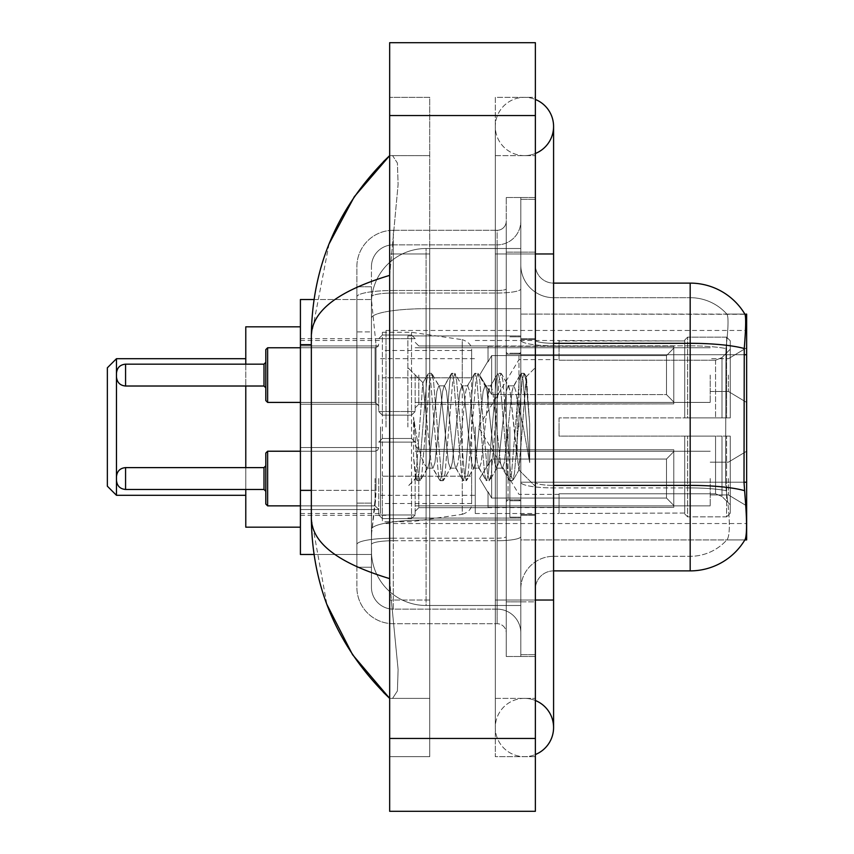 <?xml version="1.0" encoding="UTF-8"?>
<svg xmlns="http://www.w3.org/2000/svg" width="854" height="854" viewBox="0 0 854 854"><rect width="100%" height="100%" fill="white"/><g stroke="black" fill="none" stroke-linecap="round" stroke-linejoin="round"><path stroke-width="0.64" stroke-dasharray="4.27 3.2" d="M746.642 427L746.642 330.466L746.642 427M386.019 427L386.019 330.466L386.019 427M746.642 375.087L746.642 402.415L746.642 375.087M728.43 375.087L728.43 391.484L728.43 375.087M746.642 478.539L746.642 505.867L746.642 478.539M728.43 478.539L728.43 494.936L728.43 478.539M378.738 375.087L378.738 411.521L378.738 375.087M300.416 375.087L300.416 404.23L300.416 375.087M378.738 478.539L378.738 514.973L378.738 478.539M300.416 478.539L300.416 509.539L300.416 478.539M415.161 375.087L415.161 411.521L415.161 375.087M415.161 478.539L415.161 514.973L415.161 478.539M710.218 375.087L710.218 402.415L710.218 375.087M710.218 478.539L710.218 505.867L710.218 478.539M311.347 490.367L376.016 490.367L375.653 499.857L371.671 532.64L376.016 490.367L376.016 344.664L376.016 490.367L300.416 490.367L300.416 554.492L371.575 554.492L371.447 550.851A54.635 54.635 0 0 0 426.093 605.486L520.801 605.486L520.801 308.71L520.801 605.486L426.093 605.486L520.801 605.486L426.093 605.486L426.093 519.99A54.635 9.49 180 0 0 372.109 528.007A54.635 9.49 180 0 1 426.093 519.99L520.801 519.99L520.801 248.514L520.801 519.99L426.093 519.99L426.093 308.71L520.801 308.71L520.801 248.514L520.801 308.71L426.093 308.71L426.093 248.514L520.801 248.514L426.093 248.514A54.635 54.635 0 0 0 371.522 300.256L376.016 344.664L371.522 300.256A54.635 54.635 0 0 1 426.093 248.514L520.801 248.514L426.093 248.514A54.635 54.635 0 0 0 371.447 303.149L371.447 318.2L371.447 303.149A54.635 54.635 0 0 1 426.093 248.514L426.093 605.486A54.635 54.635 0 0 1 371.447 550.851L371.447 539.739L371.575 554.492L314.005 554.492M371.671 532.64L371.447 539.739L371.671 532.64M746.642 482.211L746.642 539.92L520.801 539.92L520.801 314.08L520.801 539.92L744.848 539.92L726.839 539.92L727.309 539.376L726.839 539.92L744.848 539.92L745.168 539.376C747.004 534.593 747.004 520.812 745.168 498.031L744.005 482.211L520.801 482.211L746.642 482.211L746.642 354.72L520.801 354.72L744.005 354.72L744.005 482.211L725.558 482.211L725.953 348.528C728.302 328.737 728.665 317.325 727.032 314.304L727.032 314.304A49.18 49.18 0 0 0 690.181 297.683A49.18 49.18 0 0 1 727.032 314.304C728.665 317.293 728.302 328.694 725.953 348.528L725.558 482.211L726.242 490.644L725.558 482.211L744.005 482.211M300.416 427L300.416 527.174L300.416 427M746.642 354.72L746.642 314.08L520.801 314.08L744.987 314.304C746.086 317.272 745.841 328.673 744.261 348.528L744.005 354.72L725.558 354.72L744.005 354.72M314.005 299.508L371.575 299.508L300.416 299.508L300.416 490.367M524.441 698.38A29.143 29.143 0 0 0 495.299 727.523A29.143 29.143 0 0 0 535.373 754.53A29.143 29.143 0 0 1 524.441 756.665A29.143 29.143 0 0 0 535.373 754.53A29.143 29.143 0 0 1 495.299 727.523A29.143 29.143 0 0 1 535.373 700.504A29.143 29.143 0 0 0 524.441 698.38A29.143 29.143 0 0 1 553.584 727.523A29.143 29.143 0 0 0 524.441 698.38M524.441 155.62A29.143 29.143 0 0 1 495.299 126.477A29.143 29.143 0 0 1 535.373 99.47A29.143 29.143 0 0 0 524.441 97.335A29.143 29.143 0 0 1 535.373 99.47A29.143 29.143 0 0 0 495.299 126.477A29.143 29.143 0 0 0 535.373 153.496A29.143 29.143 0 0 1 524.441 155.62A29.143 29.143 0 0 0 553.584 126.477A29.143 29.143 0 0 1 524.441 155.62M535.373 600.031L495.299 600.031L535.373 600.031L520.801 600.031L520.801 654.666L520.801 199.334L520.801 600.031L535.373 600.031L495.299 600.031L495.299 253.969L495.299 756.665L535.373 756.665L535.373 199.334L535.373 756.665L495.299 756.665L495.299 97.335L535.373 97.335L535.373 600.031L535.373 97.335L495.299 97.335L495.299 698.38L495.299 600.031L553.584 600.031L524.441 600.031L553.584 600.031L553.584 727.523M535.373 253.969L495.299 253.969L553.584 253.969L495.299 253.969L524.441 253.969L495.299 253.969L495.299 155.62L495.299 253.969L553.584 253.969L553.584 600.031M520.801 427L520.801 335.932L520.801 427M407.881 427L407.881 335.932L407.881 427M371.447 532.64L371.447 550.851A54.635 54.635 0 0 0 426.093 605.486A54.635 54.635 0 0 1 371.447 550.851L371.447 532.64M329.078 243.881L311.347 335.569L311.347 518.431L326.868 604.429M389.659 42.7L535.373 42.7L535.373 811.3L389.659 811.3L389.659 42.7M389.659 253.969L389.659 600.031L389.659 97.335L389.659 253.969L429.733 253.969L429.733 756.665L389.659 756.665L389.659 600.031L389.659 756.665L429.733 756.665L429.733 97.335L389.659 97.335L429.733 97.335L429.733 600.031L429.733 253.969L389.659 253.969M520.801 654.666L535.373 654.666L520.801 654.666M520.801 199.334L535.373 199.334L520.801 199.334M495.299 698.38L535.373 698.38L495.299 698.38M495.299 155.62L535.373 155.62L495.299 155.62M429.733 698.38L429.733 600.031L429.733 698.38L389.659 698.38L392.573 698.38L397.409 690.95L398.103 669.589L391.313 600.031L398.103 669.547L397.409 690.918L392.573 698.38L429.733 698.38M311.347 335.569C311.923 311.048 338.035 290.979 389.659 275.372L398.103 184.453L397.409 163.082L392.573 155.62L389.659 155.62L392.573 155.62L397.409 163.05L398.103 184.411L389.659 275.372L389.659 578.628L391.313 600.031L389.659 578.628C338.152 563.096 312.041 543.037 311.347 518.431M429.733 155.62L392.573 155.62L429.733 155.62M389.659 275.372L389.659 578.628M535.373 427L535.373 338.664L535.373 427M509.87 427L509.87 517.15L509.87 427M727.309 498.031C729.999 520.823 729.999 534.604 727.309 539.376A49.18 49.18 0 0 1 690.181 556.317L553.584 556.317L553.584 498.031L553.584 570.888L553.584 485.382L553.584 556.317L690.181 556.317A49.18 49.18 0 0 0 727.309 539.376C729.999 534.625 729.999 520.844 727.309 498.031L726.242 490.644L727.309 498.031M520.801 498.031L520.801 340.159L520.801 498.031M553.584 570.888A18.212 18.212 0 0 0 535.373 589.1L535.373 482.222L535.373 589.1A18.212 18.212 0 0 1 553.584 570.888L690.181 570.888A63.751 63.751 0 0 0 745.168 539.376M520.801 264.9L520.801 340.159L520.801 264.9A32.783 32.783 0 0 0 553.584 297.683A32.783 32.783 0 0 1 520.801 264.9A32.783 32.783 0 0 0 553.584 297.683L553.584 487.912A32.783 5.69 0 0 1 520.801 482.222A32.783 5.69 0 0 0 553.584 487.912L553.584 297.683L690.181 297.683L553.584 297.683M520.801 601.846L520.801 197.509L520.801 656.491L520.801 601.846L535.373 601.846L535.373 656.491L535.373 197.509L535.373 601.846L506.23 601.846L506.23 197.509L506.23 656.491L506.23 601.846L520.801 601.846M744.848 314.08A63.751 63.751 0 0 1 744.987 314.304A63.751 63.751 0 0 0 744.848 314.08L726.839 314.08L744.848 314.08M535.373 482.222L535.373 264.9L535.373 482.222A18.212 3.16 0 0 0 553.584 485.382L553.584 343.319L553.584 485.382A18.212 3.16 -0 0 1 535.373 482.222M535.373 656.491L520.801 656.491L535.373 656.491M535.373 197.509L520.801 197.509L535.373 197.509M744.261 348.528A63.751 11.07 180 0 0 690.181 343.319L690.181 283.112L553.584 283.112A18.212 18.212 0 0 1 535.373 264.9A18.212 18.212 0 0 0 553.584 283.112L553.584 343.319L553.584 283.112A18.212 18.212 0 0 1 535.373 264.9M520.801 589.1A32.783 32.783 0 0 1 553.584 556.317A32.783 32.783 0 0 0 520.801 589.1A32.783 32.783 0 0 1 553.584 556.317M371.447 567.237L356.876 567.237L356.876 503.113L356.876 567.237L371.447 567.237L371.447 503.113L371.447 567.237M371.447 266.726A21.852 21.852 0 0 1 393.31 244.863A21.852 21.852 0 0 0 371.447 266.726L371.447 296.829L371.447 266.726A21.852 21.852 0 0 1 393.31 244.863L393.31 609.137A21.852 21.852 0 0 1 371.447 587.274L371.447 296.829L371.447 587.274A21.852 21.852 0 0 0 393.31 609.137L497.124 609.137L497.124 550.851L497.124 623.708L497.124 538.201L497.124 609.137L393.31 609.137L393.31 540.731L497.124 540.731L497.124 550.851L497.124 540.731A23.677 4.11 0 0 0 520.801 536.622L520.801 288.919L520.801 536.622A23.677 4.11 0 0 1 497.124 540.731L497.124 293.029L497.124 540.731L393.31 540.731L393.31 244.863L497.124 244.863A23.677 23.677 0 0 0 520.801 221.186L520.801 288.919L520.801 221.186A23.677 23.677 0 0 1 497.124 244.863L497.124 293.029L497.124 244.863A23.677 23.677 0 0 0 520.801 221.186M356.876 550.851L356.876 587.274L356.876 550.851M393.31 623.708A36.423 36.423 0 0 1 356.876 587.274A36.423 36.423 0 0 0 393.31 623.708L497.124 623.708A9.106 9.106 0 0 1 506.23 632.814L506.23 221.186L506.23 632.814A9.106 9.106 0 0 0 497.124 623.708L393.31 623.708M506.23 427L506.23 518.068L506.23 427M506.23 197.509L520.801 197.509L506.23 197.509M506.23 656.491L520.801 656.491L506.23 656.491M356.876 266.726A36.423 36.423 0 0 1 393.31 230.292L393.31 538.201L393.31 230.292A36.423 36.423 0 0 0 356.876 266.726L356.876 544.521L356.876 266.726A36.423 36.423 0 0 1 393.31 230.292L497.124 230.292A9.106 9.106 0 0 0 506.23 221.186A9.106 9.106 0 0 1 497.124 230.292L497.124 538.201L497.124 230.292A9.106 9.106 0 0 0 506.23 221.186M393.31 230.292L497.124 230.292M356.876 331.907L356.876 503.113L356.876 286.763L356.876 331.907L371.447 331.907L371.447 503.113L371.447 286.763L371.447 331.907L356.876 331.907M393.31 244.863L497.124 244.863M520.801 632.814A23.677 23.677 0 0 0 497.124 609.137A23.677 23.677 0 0 1 520.801 632.814A23.677 23.677 0 0 0 497.124 609.137M371.447 286.763L356.876 286.763L371.447 286.763M450.357 427L446.503 391.345L444.571 385.827L443.963 386.35L442.65 391.345L434.942 462.654L433.01 468.173L432.402 467.65L431.078 462.654L422.783 383.008L415.813 478.453L413.571 457.573L413.571 417.126L415.097 427C418.417 449.129 422.079 462.249 426.093 466.337L426.093 427L426.093 466.337L427.224 468.173L426.093 466.337C422.079 462.249 418.417 449.129 415.097 427L413.571 417.126L418.076 473.5L419.997 480.695L418.076 473.5L413.571 417.126L413.571 457.573L416.635 480.29L413.571 457.573L415.503 478.336L417.104 480.695L415.503 478.336L407.881 486.385L415.813 478.453L422.783 383.008L428.206 373.71L426.744 380.5L419.036 473.5L417.104 480.695L420.467 480.29L417.104 480.695L419.036 473.5L426.744 380.5L428.206 373.71L422.783 383.008L426.093 414.147L426.093 427L426.093 414.147L431.078 462.654L432.402 467.65L439.767 480.29L438.315 473.5L430.597 380.5L428.676 373.305L431.569 373.305L429.637 380.5L421.929 473.5L420.467 480.29L427.833 467.65L427.224 468.173L433.01 468.173L439.767 480.29L438.315 473.5L430.597 380.5L428.676 373.305L431.569 373.305L429.637 380.5L421.929 473.5L420.467 480.29L427.224 468.173L433.01 468.173L434.942 462.654L442.65 391.345L443.963 386.35L451.328 373.71L449.877 380.5L442.169 473.5L440.237 480.695L439.767 480.29L443.13 480.695L441.198 473.5L433.49 380.5L431.569 373.305L439.404 386.35L438.796 385.827L436.864 391.345L429.156 462.654L427.833 467.65L429.156 462.654L436.864 391.345L438.796 385.827L444.571 385.827L451.328 373.71L449.877 380.5L442.169 473.5L440.237 480.695L443.13 480.695L441.198 473.5L433.49 380.5L432.039 373.71L438.796 385.827L444.571 385.827L446.503 391.345L454.211 462.654L455.534 467.65L454.211 462.654L450.357 427M444.571 427L440.717 391.345L439.404 386.35L440.717 391.345L448.435 462.654L450.357 468.173L448.435 462.654L444.571 427M473.49 427L469.636 391.345L467.704 385.827L467.095 386.35L465.782 391.345L458.064 462.654L456.143 468.173L455.534 467.65L462.9 480.29L461.438 473.5L453.73 380.5L451.809 373.305L451.328 373.71L454.691 373.305L452.769 380.5L445.062 473.5L443.13 480.695L450.965 467.65L450.357 468.173L456.143 468.173L462.9 480.29L461.438 473.5L453.73 380.5L451.809 373.305L454.691 373.305L452.769 380.5L445.062 473.5L443.6 480.29L450.357 468.173L456.143 468.173L458.064 462.654L465.782 391.345L467.095 386.35L474.461 373.71L473.009 380.5L465.302 473.5L463.37 480.695L462.9 480.29L466.263 480.695L464.33 473.5L456.623 380.5L454.691 373.305L462.537 386.35L461.929 385.827L459.996 391.345L452.289 462.654L450.965 467.65L452.289 462.654L459.996 391.345L461.929 385.827L467.704 385.827L474.461 373.71L473.009 380.5L465.302 473.5L463.37 480.695L466.263 480.695L464.33 473.5L456.623 380.5L455.171 373.71L461.929 385.827L467.704 385.827L469.636 391.345L477.343 462.654L478.667 467.65L477.343 462.654L473.49 427M467.704 427L463.85 391.345L462.537 386.35L463.85 391.345L471.557 462.654L473.49 468.173L471.557 462.654L467.704 427M496.622 427L492.769 391.345L490.836 385.827L490.228 386.35L488.915 391.345L481.197 462.654L479.275 468.173L478.667 467.65L486.033 480.29L484.57 473.5L476.863 380.5L474.931 373.305L474.461 373.71L477.824 373.305L475.902 380.5L468.184 473.5L466.263 480.695L474.098 467.65L473.49 468.173L479.275 468.173L486.033 480.29L484.57 473.5L476.863 380.5L474.931 373.305L477.824 373.305L475.902 380.5L468.184 473.5L466.732 480.29L473.49 468.173L479.275 468.173L481.197 462.654L488.915 391.345L490.228 386.35L497.594 373.71L496.142 380.5L488.424 473.5L486.502 480.695L486.033 480.29L489.395 480.695L487.463 473.5L479.756 380.5L477.824 373.305L485.659 386.35L485.051 385.827L483.129 391.345L475.422 462.654L474.098 467.65L475.422 462.654L483.129 391.345L485.051 385.827L490.836 385.827L497.594 373.71L496.142 380.5L488.424 473.5L486.502 480.695L489.395 480.695L487.463 473.5L479.756 380.5L478.293 373.71L485.051 385.827L490.836 385.827L492.769 391.345L500.476 462.654L501.789 467.65L500.476 462.654L496.622 427M490.836 427L486.983 391.345L485.659 386.35L486.983 391.345L494.69 462.654L496.622 468.173L494.69 462.654L490.836 427M517.15 400.547L517.15 458.107L510.116 391.345L508.183 385.827L506.262 391.345L498.544 462.654L496.622 468.173L502.408 468.173L509.155 480.29L507.703 473.5L499.996 380.5L498.063 373.305L497.594 373.71L500.956 373.305L499.035 380.5L491.317 473.5L489.395 480.695L497.231 467.65L496.622 468.173L502.408 468.173L509.155 480.29L507.703 473.5L499.996 380.5L498.063 373.305L500.956 373.305L499.035 380.5L491.317 473.5L489.865 480.29L497.231 467.65L498.544 462.654L506.262 391.345L508.183 385.827L513.969 385.827L512.037 391.345L504.33 462.654L502.408 468.173L504.33 462.654L512.037 391.345L513.361 386.35L520.726 373.71L519.264 380.5L511.557 473.5L509.635 480.695L509.155 480.29L512.517 480.695L510.596 473.5L502.889 380.5L500.956 373.305L508.792 386.35L508.183 385.827L513.969 385.827L520.726 373.71L519.264 380.5L511.557 473.5L509.635 480.695L512.517 480.695L510.596 473.5L502.889 380.5L501.426 373.71L508.792 386.35L510.116 391.345L518.805 469.807L526.448 376.966L529.672 423.915L529.672 462.58L523.299 427L517.15 400.547L515.891 391.345L513.969 385.827L515.891 391.345L517.15 400.547L517.15 458.107L519.168 469.679L526.128 376.849L529.672 423.915L526.011 380.5L524.089 373.305L522.157 380.5L514.45 473.5L512.517 480.695L514.45 473.5L522.157 380.5L524.089 373.305L526.011 380.5L529.672 423.915L529.672 462.58L523.128 380.5L521.196 373.305L520.726 373.71L524.089 373.305L521.196 373.305L523.128 380.5L529.672 462.58L523.299 427L517.15 400.547M265.807 478.539L265.807 504.041L265.807 453.047L265.807 504.041L265.807 453.047L265.807 504.041L265.807 453.047L265.807 504.041L265.807 453.047L265.807 504.041L265.807 465.793L265.807 504.041L267.633 505.867L267.633 451.222L267.633 505.867L267.633 451.222L267.633 505.867L267.633 451.222L267.633 505.867L267.633 451.222L267.633 505.867L267.633 451.222L267.633 505.867L267.633 451.222L265.807 453.047L265.807 478.539M116.464 478.539L116.464 480.364L116.464 478.539M491.658 498.053L491.658 478.539L491.658 498.053L488.018 491.755L491.658 498.053L666.504 498.053L666.504 459.036L491.658 459.036L491.658 478.539L491.658 459.036L488.018 465.334L491.658 459.036L666.504 459.036L666.504 498.053L673.785 505.483L673.785 449.759L673.785 478.539L673.785 451.606L666.504 459.036L673.785 451.606L673.785 449.759L488.018 449.759L673.785 449.759L673.785 507.329L673.785 505.483L666.504 498.053L491.658 498.053L491.658 478.539L491.658 498.053L488.018 491.755L488.018 507.329L673.785 507.329L673.785 478.539L673.785 507.329L488.018 507.329L488.018 491.755L491.658 498.053L666.504 498.053L666.504 459.036L491.658 459.036L491.658 478.539L491.658 459.036L488.018 465.334L488.018 449.407L488.018 465.334L491.658 459.036L666.504 459.036L666.504 498.053L673.785 505.483L673.785 449.759L673.785 478.539L673.785 451.606L666.504 459.036L673.785 451.606L673.785 449.759L488.018 449.759L673.785 449.759L673.785 507.329L673.785 505.483L666.504 498.053L491.658 498.053L491.658 478.539L491.658 498.053L488.018 491.755L488.018 507.329L673.785 507.329L673.785 478.539L673.785 507.329L488.018 507.329L488.018 491.755L491.658 498.053L666.504 498.053L666.504 459.036L491.658 459.036L491.658 478.539L491.658 459.036L488.018 465.334L488.018 449.407L488.018 465.334L491.658 459.036L666.504 459.036L666.504 498.053L673.785 505.483L673.785 449.759L673.785 478.539L673.785 451.606L666.504 459.036L673.785 451.606L673.785 449.759L488.018 449.759L673.785 449.759L673.785 507.329L673.785 505.483L666.504 498.053L491.658 498.053L491.658 478.539L491.658 498.053L488.018 491.755L488.018 507.329L673.785 507.329L673.785 478.539L673.785 507.329L488.018 507.329L488.018 491.755L491.658 498.053L666.504 498.053L666.504 459.036L491.658 459.036L491.658 478.539L491.658 459.036L488.018 465.334L488.018 449.407L488.018 465.334L491.658 459.036L666.504 459.036L666.504 498.053L673.785 505.483L673.785 449.759L673.785 478.539L673.785 451.606L666.504 459.036L673.785 451.606L673.785 449.759L488.018 449.759L673.785 449.759L673.785 507.329L673.785 505.483L666.504 498.053L491.658 498.053L491.658 478.539L491.658 498.053L488.018 491.755L488.018 507.329L673.785 507.329L673.785 478.539L673.785 507.329L488.018 507.329L488.018 491.755L491.658 498.053L666.504 498.053L666.504 459.036L491.658 459.036L491.658 478.539L491.658 459.036L488.018 465.334L488.018 449.407L488.018 465.334L491.658 459.036L666.504 459.036L666.504 498.053L673.785 505.483L673.785 449.759L673.785 478.539L673.785 451.606L666.504 459.036L673.785 451.606L673.785 449.759L488.018 449.759L673.785 449.759L673.785 507.329L673.785 505.483L666.504 498.053L491.658 498.053L491.658 478.539L491.658 498.053L488.018 491.755L488.018 507.329L673.785 507.329L673.785 478.539L673.785 507.329L488.018 507.329L488.018 491.755L491.658 498.053L666.504 498.053L666.504 459.036L491.658 459.036L491.658 478.539L491.658 459.036L488.018 465.334L488.018 449.407L488.018 465.334L491.658 459.036L666.504 459.036L666.504 498.053L673.785 505.483L673.785 449.759L673.785 478.539L673.785 451.606L666.504 459.036L673.785 451.606L673.785 449.759L488.018 449.759L673.785 449.759L673.785 507.329L673.785 505.483L666.504 498.053L491.658 498.053M488.018 491.755L488.018 507.329L673.785 507.329L673.785 478.539L673.785 507.329L488.018 507.682L488.018 491.755M488.018 449.759L488.018 465.334L488.018 449.759M265.807 375.087L265.807 400.59L265.807 349.596L265.807 400.59L265.807 349.596L265.807 400.59L265.807 349.596L265.807 375.087L265.807 362.342L263.993 364.167L263.993 386.019L263.993 364.167L263.993 386.019L263.993 364.167L263.993 386.019L263.993 375.087L263.993 386.019L265.807 387.844L265.807 375.087L265.807 387.844L263.993 386.019L265.807 387.844M116.464 375.087L116.464 376.913L116.464 375.087M673.785 402.031L666.504 394.601L491.658 394.601L666.504 394.601L666.504 355.584L491.658 355.584L491.658 394.601L491.658 355.584L488.018 361.882L491.658 355.584L666.504 355.584L666.504 394.601L673.785 402.031L673.785 346.308L673.785 403.878L673.785 375.087L673.785 403.878L488.018 403.878L673.785 403.878L673.785 402.031L666.504 394.601L491.658 394.601L488.018 388.303L491.658 394.601L666.504 394.601L666.504 355.584L673.785 348.154L666.504 355.584L491.658 355.584L491.658 394.601L491.658 355.584L488.018 361.882L488.018 346.308L673.785 346.308L488.018 345.955L488.018 361.882L491.658 355.584L666.504 355.584L666.504 394.601L673.785 402.031L673.785 346.308L673.785 403.878L673.785 375.087L673.785 403.878L488.018 404.23L488.018 388.303L488.018 403.878L673.785 403.878L673.785 402.031L666.504 394.601L491.658 394.601L488.018 388.303L491.658 394.601L666.504 394.601L666.504 355.584L673.785 348.154L666.504 355.584L491.658 355.584L491.658 394.601L491.658 355.584L488.018 361.882L488.018 346.308L673.785 346.308L488.018 345.955L488.018 361.882L491.658 355.584L666.504 355.584L666.504 394.601L673.785 402.031L673.785 346.308L673.785 403.878L673.785 375.087L673.785 403.878L488.018 404.23L488.018 388.303L488.018 403.878L673.785 403.878L673.785 402.031L666.504 394.601L491.658 394.601L488.018 388.303L491.658 394.601L666.504 394.601L666.504 355.584L673.785 348.154L666.504 355.584L491.658 355.584L491.658 394.601L491.658 355.584L488.018 361.882L488.018 346.308L673.785 346.308L488.018 345.955L488.018 361.882L491.658 355.584L666.504 355.584L666.504 394.601L673.785 402.031L673.785 346.308L673.785 403.878L673.785 375.087L673.785 403.878L488.018 404.23L488.018 388.303L488.018 403.878L673.785 403.878L673.785 402.031M488.018 361.882L488.018 346.308L673.785 346.308L488.018 345.955L488.018 361.882M488.018 403.878L488.018 388.303L491.658 394.601L488.018 388.303L488.018 403.878M673.785 375.087L673.785 346.308L673.785 348.154L666.504 355.584L673.785 348.154L673.785 375.087M107.358 486.193L107.358 367.807M116.464 495.299L116.464 358.701M245.781 527.174L245.781 326.826M518.976 427L518.976 354.143L518.976 427M559.05 417.894L559.05 427L559.05 417.894L715.556 417.894L559.05 417.894L684.716 417.894L684.716 340.052L684.716 417.894L687.63 417.894L687.63 337.127L687.63 417.894L559.05 417.894L559.05 436.106L684.716 436.106L684.716 513.03L684.716 436.106L559.05 436.106L559.05 417.894M559.05 360.228L715.556 360.228L559.05 360.228L559.05 340.49L684.716 340.97L684.716 340.052L684.716 340.97L559.05 340.97L559.05 360.228M475.262 427L475.262 513.51L475.262 427M684.716 513.03L559.05 513.51L684.716 513.03L684.716 513.948L687.63 516.873L726.605 516.873L730.255 513.211L730.255 436.106L730.255 513.211L726.605 516.873L726.605 436.106L726.605 516.873L687.63 516.873L687.63 436.106L687.63 516.873L684.716 513.948L684.716 436.106L684.716 513.03M380.553 427L380.553 513.51L380.553 427M245.781 467.618L245.781 489.47M687.63 436.106L726.605 436.106L687.63 436.106M687.63 337.127L684.716 340.052L687.63 337.127L726.605 337.127L726.605 417.894L726.605 337.127L687.63 337.127M687.63 417.894L726.605 417.894L687.63 417.894M730.255 436.106L726.605 436.106L730.255 436.106L730.255 513.211L730.255 504.789L721.993 496.462L715.556 493.772L721.993 496.462L730.255 504.789L730.255 436.106L721.993 436.106L730.255 436.106M726.605 417.894L730.255 417.894L730.255 340.789L730.255 417.894L726.605 417.894M730.255 340.789L726.605 337.127L730.255 340.789L730.255 417.894L730.255 340.789M721.993 357.538L730.255 349.211L721.993 357.538L715.556 360.228L721.993 357.538L721.993 417.894L730.255 417.894L715.556 417.894L721.993 417.894L721.993 357.538M715.556 436.106L559.05 436.106L559.05 427L559.05 436.106L715.556 436.106L715.556 493.772L559.05 493.772L715.556 493.772L715.556 436.106M245.781 364.167L245.781 386.019M559.05 493.772L559.05 513.03L559.05 493.772M411.521 476.18L411.521 332.291L411.521 377.82L382.378 377.82L382.378 332.291L382.378 521.709L382.378 476.18L471.621 476.18L471.621 503.497L471.621 350.503L471.621 377.831L382.378 377.82L382.378 503.497L382.378 476.18L471.621 476.169L471.621 503.518C471.91 508.493 468.793 512.101 462.27 514.332L462.27 476.18M462.27 377.82L462.27 339.668C468.793 341.899 471.91 345.507 471.621 350.482L471.621 377.82L411.521 377.82M372.878 316.044A54.635 9.49 180 0 1 426.093 308.71A54.635 9.49 180 0 0 372.878 316.044M371.447 303.149A54.635 54.635 0 0 1 426.093 248.514L426.093 519.99A54.635 9.49 0 0 0 371.447 529.469A54.635 9.49 180 0 1 426.093 519.99L426.093 248.514A54.635 54.635 0 0 0 371.522 300.256M371.447 550.851A54.635 54.635 0 0 0 426.093 605.486A54.635 54.635 0 0 1 371.447 550.851M311.347 344.664L300.416 344.664M389.659 115.557L535.373 115.557M389.659 738.443L535.373 738.443M429.733 600.031L389.659 600.031L429.733 600.031M429.733 253.969L391.313 253.969L429.733 253.969M426.093 519.99L520.801 519.99L426.093 519.99M426.093 308.71L520.801 308.71L426.093 308.71A54.635 9.49 180 0 0 371.447 318.2A54.635 9.49 0 0 1 426.093 308.71M553.584 343.319A18.212 3.16 0 0 1 535.373 340.159A18.212 3.16 0 0 0 553.584 343.319L690.181 343.319L690.181 556.317L690.181 297.683A49.18 49.18 0 0 1 727.032 314.304A49.18 49.18 0 0 0 690.181 297.683L690.181 345.849A49.18 8.54 180 0 1 725.953 348.528A49.18 8.54 180 0 0 690.181 345.849L690.181 487.912A49.18 8.54 180 0 1 726.242 490.644A49.18 8.54 180 0 0 690.181 487.912L690.181 570.888M744.464 490.644A63.751 11.07 180 0 0 690.181 485.382L553.584 485.382M535.373 252.154L520.801 252.154L535.373 252.154M690.181 345.849L553.584 345.849A32.783 5.69 0 0 1 520.801 340.159A32.783 5.69 0 0 0 553.584 345.849L690.181 345.849M690.181 487.912L553.584 487.912L690.181 487.912M393.31 538.201A36.423 6.33 180 0 0 356.876 544.521A36.423 6.33 180 0 1 393.31 538.201L497.124 538.201A9.106 1.58 0 0 0 506.23 536.622A9.106 1.58 0 0 1 497.124 538.201L393.31 538.201M506.23 252.154L520.801 252.154L506.23 252.154M393.31 290.499L497.124 290.499A9.106 1.58 0 0 0 506.23 288.919A9.106 1.58 0 0 1 497.124 290.499L393.31 290.499A36.423 6.33 180 0 0 356.876 296.829A36.423 6.33 180 0 1 393.31 290.499M393.31 293.029L497.124 293.029A23.677 4.11 0 0 0 520.801 288.919A23.677 4.11 0 0 1 497.124 293.029L393.31 293.029A21.852 3.8 180 0 0 371.447 296.829A21.852 3.8 180 0 1 393.31 293.029M393.31 540.731A21.852 3.8 180 0 0 371.447 544.521A21.852 3.8 180 0 1 393.31 540.731M393.31 609.137A21.852 21.852 0 0 1 371.447 587.274M371.447 503.113L356.876 503.113L371.447 503.113M508.045 427L508.045 499.857L508.045 427M263.993 489.47L125.57 489.47C120.094 488.979 117.051 485.947 116.464 480.364C117.051 485.947 120.094 488.979 125.57 489.47L263.993 489.47L125.57 489.47C120.094 488.979 117.051 485.947 116.464 480.364C117.051 485.947 120.094 488.979 125.57 489.47L263.993 489.47L125.57 489.47L125.57 467.618L125.57 489.47L125.57 467.618L125.57 489.47L125.57 467.618L125.57 489.47L125.57 467.618L125.57 489.47L125.57 467.618L125.57 478.539L125.57 467.618L263.993 467.618L263.993 489.47L263.993 467.618L263.993 489.47L263.993 467.618L263.993 489.47L263.993 467.618L263.993 489.47L263.993 467.618L263.993 489.47L263.993 467.618L263.993 489.47L265.807 491.296M418.802 478.539L418.802 507.682L418.802 478.539M411.521 478.539L411.521 518.613L411.521 478.539M382.378 478.539L382.378 518.613L382.378 478.539M375.087 478.539L375.087 505.867L375.087 478.539M265.807 400.59L267.633 402.415L375.087 402.415L375.087 375.087L375.087 402.415L267.633 402.415L265.807 400.59L267.633 402.415L267.633 347.77L267.633 402.415L267.633 347.77L267.633 402.415L267.633 347.77L267.633 375.087L267.633 347.77L375.087 347.77L375.087 402.415L375.087 347.77L375.087 402.415L375.087 347.77L375.087 402.415L375.087 347.77L377.649 346.724L378.738 344.13L377.649 346.724L375.087 347.77L377.649 346.724L378.738 344.13L377.649 346.724L375.087 347.77L267.633 347.77L265.807 349.596L267.633 347.77L375.087 347.77L300.416 347.77M116.464 376.913C117.051 382.496 120.094 385.528 125.57 386.019L263.993 386.019L125.57 386.019C120.094 385.528 117.051 382.496 116.464 376.913C117.051 382.496 120.094 385.528 125.57 386.019L125.57 364.167L125.57 386.019L125.57 364.167L125.57 386.019L125.57 364.167L125.57 375.087L125.57 364.167L263.993 364.167L265.807 362.342L263.993 364.167L125.57 364.167C120.094 364.658 117.051 367.69 116.464 373.273C117.051 367.69 120.094 364.658 125.57 364.167L263.993 364.167M418.802 375.087L418.802 404.23L418.802 375.087M411.521 375.087L411.521 415.161L411.521 375.087M382.378 375.087L382.378 415.161L382.378 375.087M715.556 360.228L715.556 417.894L715.556 360.228M721.993 436.106L721.993 496.462L721.993 436.106M382.378 332.291L411.521 332.291L462.27 339.668L462.27 514.332L411.521 521.709L382.378 521.709M386.019 330.466L746.642 330.466M728.43 358.701L746.642 347.77L728.43 358.701L746.642 347.77L728.43 358.701L710.218 358.701L728.43 358.701M728.43 462.153L746.642 451.222L728.43 462.153L746.642 451.222L728.43 462.153L746.642 451.222L728.43 462.153L710.218 462.153L728.43 462.153M300.416 345.955L378.738 345.955L300.416 345.955M300.416 447.539L378.738 447.539L300.416 447.539M378.738 338.664L415.161 338.664L378.738 338.664L415.161 338.664L378.738 338.664L382.378 335.024L411.521 335.024L415.161 338.664L411.521 335.024L415.161 338.664L411.521 335.024L382.378 335.024L378.738 338.664L382.378 335.024L411.521 335.024L382.378 335.024L378.738 338.664M378.738 442.116L415.161 442.116L378.738 442.116L415.161 442.116L378.738 442.116L415.161 442.116L378.738 442.116L382.378 438.476L411.521 438.476L415.161 442.116L411.521 438.476L415.161 442.116L411.521 438.476L415.161 442.116L411.521 438.476L382.378 438.476L378.738 442.116L382.378 438.476L411.521 438.476L382.378 438.476L378.738 442.116L382.378 438.476L411.521 438.476L382.378 438.476L378.738 442.116M415.161 347.77L710.218 347.77L415.161 347.77M415.161 451.222L710.218 451.222L415.161 451.222M300.416 338.664L386.019 338.664M300.416 515.336L386.019 515.336M710.218 494.936L728.43 494.936L746.642 505.867L728.43 494.936L746.642 505.867L728.43 494.936L746.642 505.867L728.43 494.936L710.218 494.936M710.218 391.484L728.43 391.484L746.642 402.415L728.43 391.484L746.642 402.415L728.43 391.484L710.218 391.484M415.161 505.867L710.218 505.867L415.161 505.867M415.161 402.415L710.218 402.415L415.161 402.415M378.738 514.973L415.161 514.973L378.738 514.973L415.161 514.973L378.738 514.973L415.161 514.973L378.738 514.973L382.378 518.613L411.521 518.613L415.161 514.973L411.521 518.613L415.161 514.973L411.521 518.613L415.161 514.973L411.521 518.613L382.378 518.613L378.738 514.973L382.378 518.613L411.521 518.613L382.378 518.613L378.738 514.973L382.378 518.613L411.521 518.613L382.378 518.613L378.738 514.973M378.738 411.521L415.161 411.521L378.738 411.521L415.161 411.521L378.738 411.521L382.378 415.161L411.521 415.161L415.161 411.521L411.521 415.161L415.161 411.521L411.521 415.161L382.378 415.161L378.738 411.521L382.378 415.161L411.521 415.161L382.378 415.161L378.738 411.521M300.416 509.539L378.738 509.539L300.416 509.539M300.416 404.23L378.738 404.23L300.416 404.23M386.019 523.534L746.642 523.534M495.299 600.031L495.299 727.523L495.299 600.031M495.299 253.969L495.299 126.477L495.299 253.969M553.584 253.969L553.584 126.477M407.881 335.932L520.801 335.932L407.881 335.932M407.881 518.068L520.801 518.068L407.881 518.068M520.801 338.664L535.373 338.664L520.801 338.664M509.87 517.15L520.801 517.15L509.87 517.15M520.801 353.236L509.87 353.236L520.801 353.236M520.801 500.764L509.87 500.764L520.801 500.764M509.87 336.85L520.801 336.85L509.87 336.85M520.801 515.336L535.373 515.336L520.801 515.336M506.23 354.143L520.801 354.143L506.23 354.143M506.23 499.857L520.801 499.857L506.23 499.857M520.801 514.428L535.373 514.428L520.801 514.428M518.976 354.143L520.801 352.328L518.976 354.143L508.045 354.143L506.23 352.328L508.045 354.143L518.976 354.143M508.045 499.857L518.976 499.857L520.801 501.672L518.976 499.857L508.045 499.857L506.23 501.672L508.045 499.857M423.146 382.88L407.881 367.615L423.146 382.88M526.128 376.849L535.373 367.615L526.128 376.849M518.794 469.817L535.373 486.385L518.794 469.817M520.801 339.572L535.373 339.572L520.801 339.572M519.179 469.679L512.998 480.29L519.179 469.679M526.448 376.966L524.559 373.71L526.448 376.966M116.464 476.724C117.051 471.141 120.094 468.109 125.57 467.618L263.993 467.618L125.57 467.618C120.094 468.109 117.051 471.141 116.464 476.724C117.051 471.141 120.094 468.109 125.57 467.618C120.094 468.109 117.051 471.141 116.464 476.724C117.051 471.141 120.094 468.109 125.57 467.618L263.993 467.618L265.807 465.793M418.802 507.682L415.161 511.332L418.802 507.682L488.018 507.682L418.802 507.682L415.161 511.332L418.802 507.682L488.018 507.682L418.802 507.682L415.161 511.332L418.802 507.682L488.018 507.682L418.802 507.682M300.416 505.867L375.087 505.867L378.738 509.507L375.087 505.867L378.738 509.507L375.087 505.867L378.738 509.507L375.087 505.867L267.633 505.867L375.087 505.867L267.633 505.867L265.807 504.041L267.633 505.867L375.087 505.867L267.633 505.867L265.807 504.041L267.633 505.867M267.633 451.222L375.087 451.222L377.649 450.175L378.738 447.581L377.649 450.175L375.087 451.222L377.649 450.175L378.738 447.581L377.649 450.175L375.087 451.222L377.649 450.175L378.738 447.581L377.649 450.175L375.087 451.222L267.633 451.222L265.807 453.047L267.633 451.222L375.087 451.222L267.633 451.222L265.807 453.047L267.633 451.222L375.087 451.222L300.416 451.222M479.617 478.539L488.018 492.512L479.617 478.539L488.018 464.576L479.617 478.539L488.018 492.512L479.617 478.539L488.018 464.576L479.617 478.539L488.018 492.512L479.617 478.539L488.018 464.576L479.617 478.539M418.802 449.407L488.018 449.407L418.802 449.407L415.161 445.756L418.802 449.407L488.018 449.407L418.802 449.407L415.161 445.756L418.802 449.407L488.018 449.407L418.802 449.407L415.161 445.756L418.802 449.407M125.57 467.618L263.993 467.618M125.57 489.47C120.094 488.979 117.051 485.947 116.464 480.364M418.802 345.955L415.161 342.305L418.802 345.955L488.018 345.955L418.802 345.955L415.161 342.305L418.802 345.955L488.018 345.955L418.802 345.955M479.617 375.087L488.018 361.125L479.617 375.087L488.018 389.061L479.617 375.087L488.018 361.125L479.617 375.087L488.018 389.061L479.617 375.087M418.802 404.23L488.018 404.23L418.802 404.23L415.161 407.881L418.802 404.23L488.018 404.23L418.802 404.23L415.161 407.881L418.802 404.23M300.416 402.415L375.087 402.415L378.738 406.056L375.087 402.415L378.738 406.056L375.087 402.415L267.633 402.415M125.57 386.019L263.993 386.019M125.57 364.167C120.094 364.658 117.051 367.69 116.464 373.273M267.633 347.77L265.807 349.596M559.05 494.391L518.976 494.391L478.486 427L518.976 359.609L559.05 359.609M475.262 513.51L559.05 513.51M380.553 495.299L475.262 495.299M300.416 513.51L380.553 513.51M300.416 340.49L380.553 340.49M380.553 358.701L475.262 358.701M475.262 340.49L559.05 340.49M471.621 350.503L382.378 350.503M471.621 503.497L382.378 503.497"/><path stroke-width="1.28" d="M746.642 482.211L744.005 482.211L745.168 498.031C747.004 520.844 747.004 534.625 745.168 539.376L744.848 539.92L746.642 539.92L746.642 314.08L744.987 314.304A63.751 63.751 0 0 0 690.181 283.112A63.751 63.751 0 0 1 744.848 314.08A63.751 63.751 0 0 0 690.181 283.112L553.584 283.112M314.005 299.508L300.416 299.508L300.416 554.492L314.005 554.492M535.373 600.031L553.584 600.031L553.584 126.477A29.143 29.143 0 0 1 535.373 153.496A29.143 29.143 0 0 0 535.373 99.47A29.143 29.143 0 0 1 553.584 126.477A29.143 29.143 0 0 0 535.373 99.47A29.143 29.143 0 0 1 553.584 126.477M535.373 754.53A29.143 29.143 0 0 0 535.373 700.504A29.143 29.143 0 0 1 535.373 754.53A29.143 29.143 0 0 0 553.584 727.523A29.143 29.143 0 0 1 535.373 754.53M389.659 275.372C338.152 290.904 312.041 310.963 311.347 335.569L311.347 518.431C311.923 542.952 338.035 563.021 389.659 578.628M389.659 811.3L535.373 811.3L535.373 42.7L389.659 42.7L389.659 811.3M311.347 335.569C312.126 265.53 338.227 205.547 389.659 155.62L354.314 196.698L329.078 243.881M326.868 604.429L352.563 654.708L389.659 698.38C338.227 648.453 312.126 588.47 311.347 518.431M745.168 539.376A63.751 63.751 0 0 1 690.181 570.888L553.584 570.888M744.005 482.211L744.261 348.528C745.841 328.715 746.086 317.314 744.987 314.304A63.751 63.751 0 0 0 690.181 283.112L690.181 343.319L553.584 343.319M116.464 478.539L116.464 480.364L116.464 478.539M267.633 505.867L265.807 504.041L265.807 453.047L267.633 451.222L267.633 505.867L300.416 505.867M116.464 375.087L116.464 376.913L116.464 375.087M265.807 375.087L265.807 400.59L265.807 349.596L265.807 375.087L265.807 362.342L263.993 364.167L263.993 386.019L265.807 387.844M116.464 495.299L116.464 358.701L107.358 367.807L107.358 486.193L116.464 495.299L245.781 495.299M245.781 386.019L245.781 467.618M245.781 489.47L245.781 527.174L300.416 527.174M300.416 326.826L245.781 326.826L245.781 364.167M746.642 354.72L744.005 354.72M311.347 344.664L300.416 344.664M311.347 490.367L300.416 490.367M535.373 253.969L553.584 253.969M389.659 738.443L535.373 738.443M389.659 115.557L535.373 115.557M690.181 570.888L690.181 343.319A63.751 11.07 180 0 1 744.261 348.528M744.464 490.644A63.751 11.07 180 0 0 690.181 485.382L553.584 485.382M116.464 476.724C117.051 471.141 120.094 468.109 125.57 467.618L125.57 489.47L263.993 489.47L263.993 467.618L265.807 465.793M300.416 347.77L267.633 347.77L267.633 402.415L265.807 400.59M263.993 364.167L125.57 364.167L125.57 386.019C120.094 385.528 117.051 382.496 116.464 376.913M553.584 600.031L553.584 727.523M389.659 155.62L383.329 161.737M389.659 698.38L383.329 692.263M263.993 489.47L265.807 491.296M125.57 467.618L263.993 467.618M267.633 451.222L300.416 451.222M125.57 489.47C120.094 488.979 117.051 485.947 116.464 480.364M125.57 386.019L263.993 386.019M267.633 402.415L300.416 402.415M125.57 364.167C120.094 364.658 117.051 367.69 116.464 373.273M267.633 347.77L265.807 349.596M116.464 358.701L245.781 358.701"/></g></svg>

